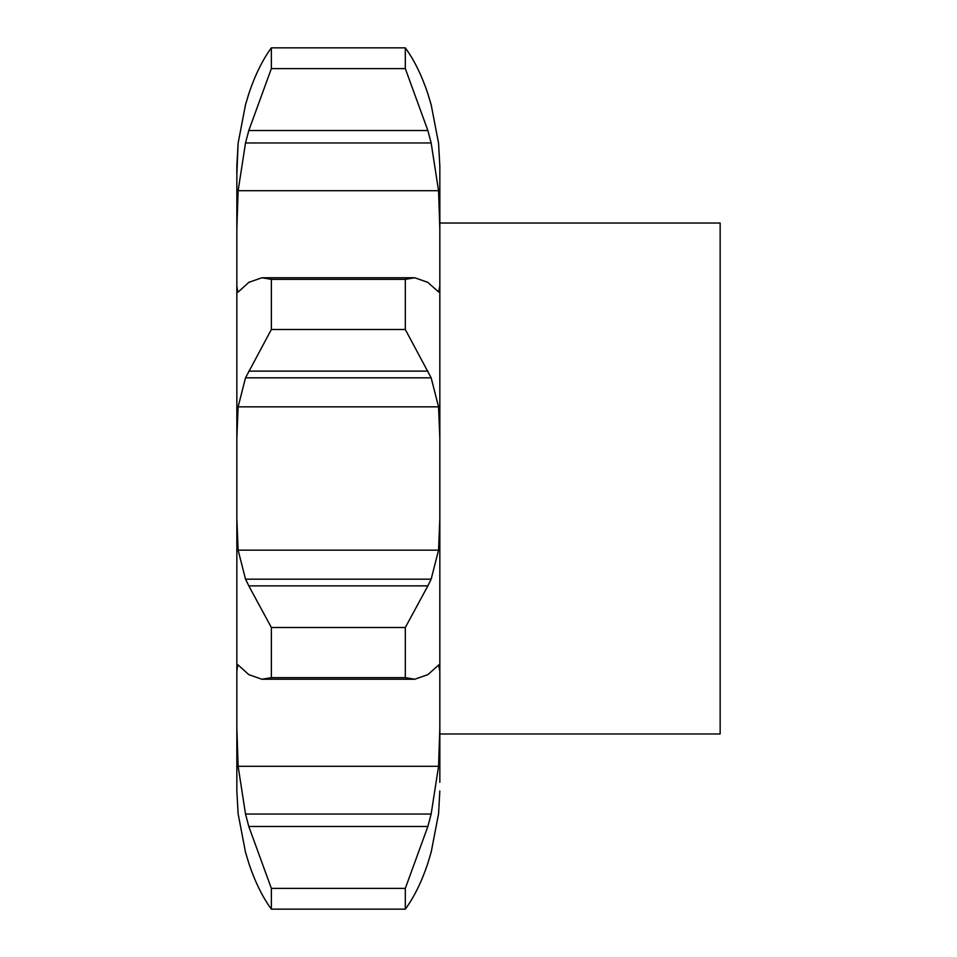 <?xml version="1.0" encoding="UTF-8"?>
<svg xmlns="http://www.w3.org/2000/svg" width="957" height="957" viewBox="0 0 957 957"><rect width="100%" height="100%" fill="white"/><g stroke="black" fill="none" stroke-linecap="round" stroke-linejoin="round"><path stroke-width="1.44" d="M245.219 851.24L249.155 864.338L245.219 851.24M427.516 864.338L431.451 851.24L427.516 864.338M427.875 863.25C421.642 881.828 414.118 897.128 405.313 909.15L405.313 888.383L427.875 826.477L431.152 814.036L438.557 766.282L439.837 727.846L439.837 782.288M438.557 813.821L431.152 852.328L438.557 813.821L439.837 790.972M427.875 282.363L414.776 277.757L405.313 279.348L405.313 329.495L431.152 377.824L438.557 406.833L238.126 406.833L236.846 438.342L236.846 285.94L236.846 790.972L238.126 813.821L245.518 852.328L238.126 813.821L236.846 790.972L236.846 727.846L238.126 766.282L245.518 814.036L248.796 826.477L271.357 888.383L271.357 909.15C262.553 897.128 255.029 881.828 248.796 863.25M236.846 727.846L238.126 766.282L438.557 766.282L439.837 727.846L439.837 166.028L438.557 143.179L431.152 104.672L438.557 143.179M237.815 292.16L236.846 285.94L236.846 166.028L236.846 229.154L238.126 190.718L438.557 190.718L439.837 229.154L438.557 190.718L431.152 142.964L427.875 130.523L405.313 68.617L271.357 68.617L248.796 130.523L427.875 130.523M236.846 166.028L238.126 143.179L236.846 174.712M237.815 664.84L236.846 671.06L236.846 518.658L238.126 550.167L245.518 579.176L431.152 579.176L438.557 550.167L439.837 518.658M405.313 627.505L271.357 627.505L248.796 585.875L427.875 585.875L405.313 627.505L405.313 677.652L414.776 679.243L427.875 674.637L438.868 664.84M438.557 664.936L439.837 671.06M427.516 586.545L431.451 578.518M438.557 406.833L439.837 438.342M431.152 285.353L438.868 292.16M438.557 292.064L439.837 285.94M427.516 282.064L431.451 285.653M405.313 68.617L405.313 47.85C414.118 59.872 421.642 75.172 427.875 93.75L431.152 104.672M236.846 229.154L238.126 190.718L245.518 142.964L248.796 130.523M427.516 92.662L431.451 105.76M439.837 223.029L720.154 223.029L720.154 733.971L439.837 733.971M238.126 664.936L248.796 674.637L261.907 679.243L271.357 677.652L271.357 627.505M245.219 578.518L249.155 586.545M238.126 406.833L245.518 377.824L271.357 329.495L271.357 279.348L261.907 277.757L248.796 282.363M245.219 285.653L249.155 282.064M238.126 292.064L245.518 285.353M245.518 104.672L238.126 143.179L245.518 104.672L248.796 93.75C255.029 75.172 262.553 59.872 271.357 47.85L271.357 68.617M245.219 105.76L249.155 92.662M405.313 888.383L271.357 888.383M405.313 909.15L271.357 909.15M405.313 677.652L271.357 677.652M245.518 377.824L431.152 377.824M405.313 329.495L271.357 329.495M405.313 279.348L271.357 279.348M248.796 371.125L427.875 371.125M245.518 142.964L431.152 142.964M405.313 47.85L271.357 47.85M238.126 550.167L438.557 550.167M248.796 826.477L427.875 826.477M245.518 814.036L431.152 814.036M414.776 679.243L261.907 679.243M414.776 277.757L261.907 277.757"/></g></svg>
